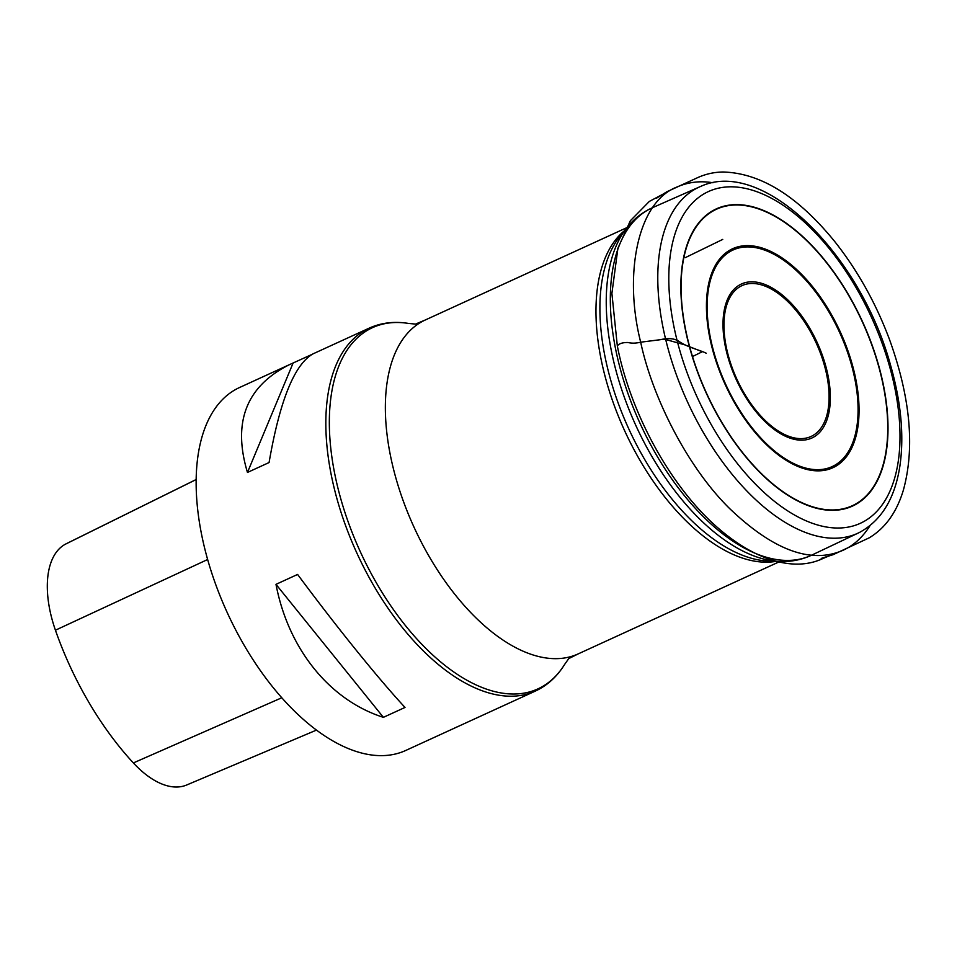 <?xml version="1.0" encoding="UTF-8"?>
<svg xmlns="http://www.w3.org/2000/svg" width="957" height="957" viewBox="0 0 957 957"><rect width="100%" height="100%" fill="white"/><g stroke="black" fill="none" stroke-linecap="round" stroke-linejoin="round"><path stroke-width="1.44" d="M806.284 532.774A190.395 100.042 65.4 0 0 858.393 532.977A190.395 100.042 65.4 0 0 859.553 532.403C881.541 520.452 894.998 498.25 899.927 465.808C904.233 435.722 901.099 402.143 890.524 365.084C860.403 254.777 763.614 157.642 700.991 186.292A190.395 100.042 65.4 0 0 699.806 186.794A190.395 100.042 65.4 0 0 670.929 358.504A190.395 100.042 65.4 0 0 806.284 532.774M289.361 364.701L239.501 387.537A199.594 104.875 65.4 0 0 205.324 550.897A199.594 104.875 65.4 0 0 351.817 749.929A199.594 104.875 65.4 0 0 405.756 750.455L535.442 691.038A199.594 104.875 65.4 0 1 481.503 690.511A199.594 104.875 65.4 0 1 339.819 508.49A199.594 104.875 65.4 0 1 369.187 328.131L313.166 353.791C294.529 364.186 279.827 400.433 269.073 462.542L247.468 472.447C232.348 422.193 246.308 386.269 289.361 364.701L311.623 354.58M457.159 726.83L455.604 727.619M405.014 707.438L383.398 717.343C329.663 700.213 288.344 649.061 275.987 584.344L297.603 574.439C336.577 626.967 377.883 678.118 405.014 707.438M196.161 479.517L67.157 543.289A217.526 114.302 65.4 0 0 65.435 544.174A89.791 47.18 65.4 0 0 55.434 630.208A217.526 114.302 65.4 0 0 133.358 762.932A89.791 47.18 65.4 0 0 186.687 784.991L316.492 730.095M293.093 363.062L247.468 472.447M275.987 584.344L383.398 717.343M692.485 356.53L702.318 351.733L684.889 344.879L664.517 339.161L640.688 342.187C652.04 396.21 687.03 466.944 729.964 508.885C773.507 550.383 811.153 564.199 842.914 550.323C853.632 545.55 862.676 537.32 870.033 525.632M788.664 436.26A82.948 43.591 65.4 0 0 814.766 339.95A82.948 43.591 65.4 0 0 726.16 306.97A82.948 43.591 65.4 0 0 788.664 436.26M776.043 561.352A183.624 96.49 -114.6 0 1 739.187 556.926A183.624 96.49 -114.6 0 1 612.743 401.282A183.624 96.49 -114.6 0 1 624.538 230.625M535.442 691.038C547.332 685.499 557.058 676.647 564.606 664.457A198.649 104.385 65.4 0 1 484.278 688.334A198.649 104.385 65.4 0 1 335.213 476.143A198.649 104.385 65.4 0 1 408.364 323.406L415.529 324.088L425.243 320.009A183.624 96.49 65.4 0 0 398.22 485.941A183.624 96.49 65.4 0 0 528.575 653.416A183.624 96.49 65.4 0 0 578.195 653.894L779.931 561.484M627.05 227.503L620.16 236.056A184.821 97.124 65.4 0 0 620.567 409.429A184.821 97.124 65.4 0 0 744.056 555.861A184.821 97.124 65.4 0 0 769.069 561.113L780.051 561.484A189.905 99.791 -114.6 0 1 754.355 556.089A189.905 99.791 -114.6 0 1 627.469 405.636A189.905 99.791 -114.6 0 1 627.05 227.503C634.096 218.734 642.578 212.131 652.495 207.693A191.101 100.413 65.4 0 0 623.509 380.037A191.101 100.413 65.4 0 0 759.368 554.952A191.101 100.413 65.4 0 0 811.668 555.156L858.393 532.977M811.081 522.821A182.428 95.856 65.4 0 0 868.501 311.025A182.428 95.856 65.4 0 0 673.644 238.508A182.428 95.856 65.4 0 0 811.081 522.821M760.504 209.272A163.468 85.903 -114.6 0 1 883.67 464.037A163.468 85.903 -114.6 0 1 709.065 399.057A163.468 85.903 -114.6 0 1 760.504 209.272M765.122 249.047A120.426 63.282 -114.6 0 1 855.857 436.739A120.426 63.282 -114.6 0 1 727.224 388.865A120.426 63.282 -114.6 0 1 765.122 249.047M760.564 209.631A163.061 85.687 65.4 0 0 709.233 398.949A163.061 85.687 65.4 0 0 883.407 463.774A163.061 85.687 65.4 0 0 760.564 209.631M764.296 284.229A84.683 44.501 -114.6 0 1 828.906 380.431A84.683 44.501 -114.6 0 1 789.058 437.756A84.683 44.501 -114.6 0 1 724.449 341.553A84.683 44.501 -114.6 0 1 764.296 284.229M765.181 250.315A119.099 62.588 65.4 0 0 727.691 388.59A119.099 62.588 65.4 0 0 854.912 435.937A119.099 62.588 65.4 0 0 765.181 250.315M55.434 630.208L207.645 559.51M133.358 762.932L281.801 697.761M65.435 544.174L196.161 479.553M712.977 182.763C700.201 180.61 688.071 182.081 676.563 187.177C636.692 202.681 623.808 276.417 640.688 342.187C636.022 343.336 631.776 343.443 627.948 342.498C622.493 342.462 618.964 343.623 617.337 345.979C630.543 413.627 670.785 486.802 717.283 527.343C756.736 561.938 794.214 570.611 820.316 559.654L829.133 555.873L821.214 558.421L833.14 554.665L869.183 537.846C885.309 528.144 896.697 512.27 903.348 490.211C915.024 447.768 910.418 397.562 889.532 339.591C875.822 303.034 857.556 270.353 834.731 241.547C797.923 196.269 760.755 173.085 723.217 172.009C714.52 172.081 706.134 173.887 698.048 177.452L666.85 191.771L656.251 198.338L663.368 193.984L649.324 201.425L630.352 220.756L617.911 248.222L611.894 293.428L617.337 345.979M706.254 353.241C699.567 349.879 687.868 347.547 678.728 341.23C674.23 338.383 668.082 337.881 660.306 339.711L640.688 342.187M425.243 320.009L626.979 227.599M699.806 186.794L652.495 207.693M780.051 561.484C791.295 561.879 801.822 559.773 811.668 555.156M408.364 323.406C394.212 321.169 381.149 322.736 369.187 328.131M564.606 664.457L568.757 658.595L578.195 653.894M685.332 257.624L722.738 239.406"/></g></svg>
